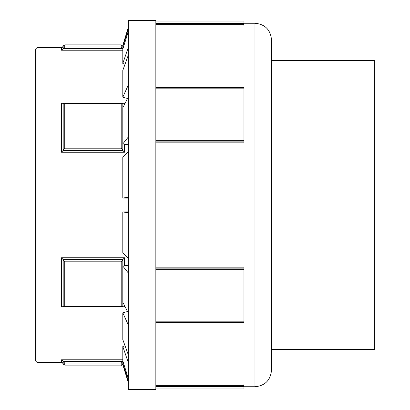 <?xml version="1.0" encoding="UTF-8"?>
<svg xmlns="http://www.w3.org/2000/svg" width="410" height="410" viewBox="0 0 410 410"><rect width="100%" height="100%" fill="white"/><g stroke="black" fill="none" stroke-linecap="round" stroke-linejoin="round"><path stroke-width="0.61" d="M123.471 47.053L122.8 46.786L122.8 45.423L128.309 27.337M122.8 46.786L128.309 28.859M125.029 64.242L122.8 63.453L122.8 49.205L128.309 31.549M122.8 63.453L128.309 47.411M127.5 98.461L122.8 97.19L122.8 70.412L128.309 55.16M122.8 97.19L128.309 84.972M128.309 144.776L122.8 143.93L122.8 107.856L128.309 96.847M122.8 143.93L128.309 137.012M128.309 198.138L122.8 198.04L122.8 157.015L128.309 151.577M122.8 198.04L128.309 197.251M128.309 211.862L122.8 211.96L128.309 212.749M128.309 258.423L122.8 252.985L122.8 211.96M128.309 265.224L122.8 266.069L128.309 272.988M128.309 313.153L122.8 302.144L122.8 266.069M127.5 311.538L122.8 312.809L128.309 325.027M128.309 354.84L122.8 339.588L122.8 312.809M125.029 345.758L122.8 346.547L128.309 362.589M128.309 378.45L122.8 360.795L122.8 346.547M123.471 362.947L122.8 363.214L128.309 381.141M128.309 382.663L122.8 364.577L122.8 363.214M122.8 359.78L61.531 359.78L61.531 362.373L37.023 362.373L37.023 47.627L35.644 49L35.644 205L35.644 81.221M35.644 205L35.644 361L37.023 362.373M37.023 47.627L61.531 47.627L61.531 50.22L122.8 50.22M155.846 24.61L243.965 24.61L243.965 23.539L155.846 23.539M243.965 24.61L243.965 26.014L155.846 26.014M155.846 21.048L243.965 21.048L243.965 23.539M122.826 46.248L121.196 44.869L121.196 46.94L122.826 48.575L122.754 48.283L63.181 48.283L63.181 45.971L64.739 44.869L64.739 46.94L61.531 50.22M122.826 46.796L122.903 48.882L63.084 48.882M155.846 141.875L243.965 141.875L243.965 140.369L155.846 140.369M243.965 141.875L243.965 142.839L155.846 142.839M155.846 88.165L243.965 88.165L243.965 87.663L155.846 87.663M243.965 88.165L243.965 140.369M123.19 103.545L122.472 103.141L63.463 103.141L63.084 103.448L61.531 102.966L61.531 152.253L124.455 152.253L122.903 150.434L63.084 150.434L61.531 152.253M122.754 103.238L121.196 103.745L121.196 148.195L122.903 150.434M64.739 103.745L63.181 103.238L63.181 150.045L64.739 148.195L64.739 103.745L121.196 103.745M122.903 103.448L124.455 102.966L61.531 102.966M62.791 103.545L63.084 103.448M63.084 150.434L63.181 150.045L122.754 150.045M243.965 322.27L243.965 321.835L155.846 321.835M155.846 269.631L243.965 269.631L243.965 268.125L155.846 268.125M243.965 269.631L243.965 321.835M62.791 306.454L63.181 306.762L64.739 306.255L64.739 261.805L63.084 259.566L122.903 259.566L121.196 261.805L121.196 306.255L124.455 307.034L124.455 305.45M122.754 259.955L63.181 259.955L63.181 306.762L122.754 306.762M122.903 259.566L124.455 257.746L61.531 257.746L63.084 259.566M123.19 306.454L122.903 306.552M63.084 306.552L61.531 307.034L124.455 307.034M155.846 267.161L243.965 267.161L243.965 268.125M155.846 389.5L155.846 20.5L128.309 20.5L128.309 389.5L155.846 389.5M155.846 386.461L243.965 386.461L243.965 385.39L155.846 385.39M243.965 386.461L243.965 388.952L155.846 388.952M61.531 362.373C61.854 361.922 62.402 362.471 63.181 364.029L64.739 365.131L64.739 363.06L63.181 361.717L63.084 361.118L122.903 361.118L122.754 361.717L121.196 363.06L121.196 365.131C121.237 365.607 121.78 365.146 122.826 363.752M122.754 361.717L63.181 361.717L63.181 364.029M61.531 359.78L63.084 361.118M155.846 383.985L243.965 383.985L243.965 385.39M243.965 23.252L254.979 23.252L254.979 386.748C265.014 385.769 270.523 380.26 271.502 370.225L271.502 349.571L374.356 349.571L374.356 60.429L271.502 60.429M271.502 370.225L271.502 39.775C270.523 29.74 265.014 24.231 254.979 23.252M61.531 257.746L61.531 307.034M124.455 265.813L124.455 257.746M124.455 152.253L124.455 144.187M124.455 104.55L124.455 102.966M121.196 46.94L64.739 46.94M122.826 150.234L122.826 143.936M122.826 107.809L122.826 103.34M121.196 148.195L64.739 148.195M122.826 306.659L122.826 302.19M122.826 266.064L122.826 259.766M64.739 261.805L121.196 261.805M121.196 306.255L64.739 306.255M122.826 363.204L122.826 361.425M64.739 363.06L121.196 363.06M123.41 47.252L123.087 46.899M121.196 44.869L64.739 44.869M61.531 47.627C61.854 48.078 62.402 47.529 63.181 45.971M155.846 322.337L243.965 322.337M123.41 362.747L123.087 363.101M121.196 365.131L64.739 365.131M254.979 386.748L243.965 386.748"/></g></svg>
